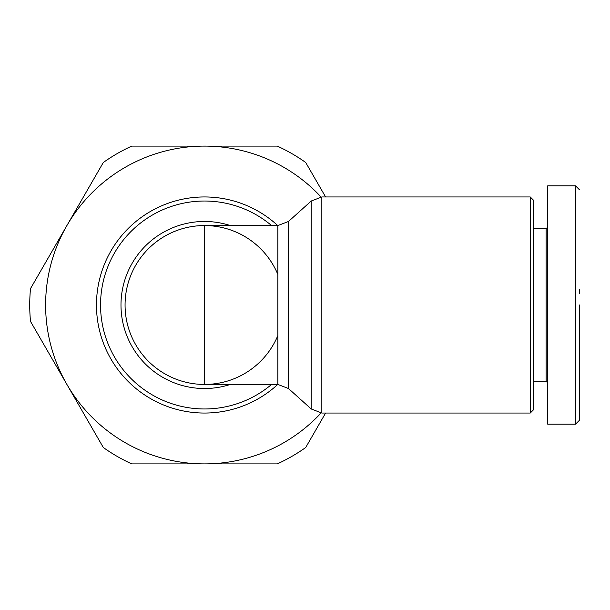 <?xml version="1.0" encoding="UTF-8"?>
<svg xmlns="http://www.w3.org/2000/svg" width="610" height="610" viewBox="0 0 610 610"><rect width="100%" height="100%" fill="white"/><g stroke="black" fill="none" stroke-linecap="round" stroke-linejoin="round"><path stroke-width="0.91" d="M579.5 305L579.5 420.16L579.5 305M579.5 420.199L575.527 424.171L575.527 185.829L547.719 185.829L547.719 227.141L546.133 228.735L533.422 228.735M530.242 305L530.242 196.954L533.422 200.133L533.422 409.867L530.242 413.046L530.242 305M288.492 388.524L311.207 408.967L311.207 201.033L288.492 221.476L288.492 388.524L277.863 384.445L277.863 225.555L288.492 221.476M533.422 381.265L546.133 381.265L546.133 228.735M277.863 225.555L204.51 225.555A79.445 79.445 0 0 1 277.863 274.477A79.445 79.445 0 0 0 125.065 305A79.445 79.445 0 0 0 204.51 384.445A79.445 79.445 0 0 1 125.065 305A79.445 79.445 0 0 1 204.51 225.555L204.51 384.445A79.445 79.445 0 0 0 277.863 335.523M546.133 381.265L547.719 382.859L547.719 424.171L547.719 185.829M204.51 196.954A108.046 108.046 0 0 1 277.741 225.555A108.046 108.046 0 0 0 96.464 305A108.046 108.046 0 0 0 277.741 384.445A108.046 108.046 0 0 1 204.51 413.046M575.527 424.171L547.719 424.171M321.035 196.977A158.89 158.89 0 0 0 66.909 384.445A158.89 158.89 0 0 0 321.035 413.023M579.5 289.346L579.5 293.418M579.5 365.847L579.5 368.135M325.603 196.954L305.709 162.496A174.78 174.78 0 0 0 277.329 146.11L131.699 146.11A174.78 174.78 0 0 0 103.311 162.496L30.5 288.614A174.78 174.78 0 0 0 30.5 321.386L103.311 447.504A174.78 174.78 0 0 0 131.699 463.89L277.329 463.89A174.78 174.78 0 0 0 305.709 447.504L325.603 413.046M530.242 196.954L321.836 196.954L321.836 413.046L311.207 408.967M230.298 384.445A83.524 83.524 0 0 1 120.986 305A83.524 83.524 0 0 1 230.298 225.555M271.58 225.555A103.967 103.967 0 0 0 100.543 305A103.967 103.967 0 0 0 271.58 384.445M321.836 413.046L530.242 413.046M321.836 196.954L311.207 201.033M204.51 384.445L277.863 384.445M579.5 189.801L575.527 185.829"/></g></svg>
